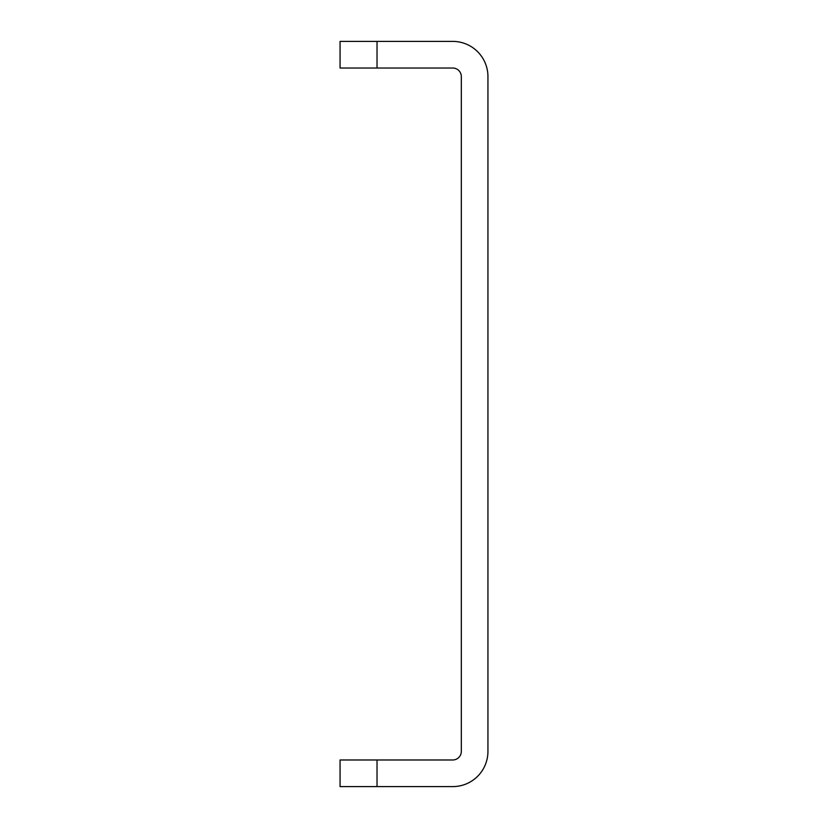 <?xml version="1.0" encoding="UTF-8"?>
<svg xmlns="http://www.w3.org/2000/svg" width="828" height="828" viewBox="0 0 828 828"><rect width="100%" height="100%" fill="white"/><g stroke="black" fill="none" stroke-linecap="round" stroke-linejoin="round"><path stroke-width="1.24" d="M377.03 786.6L340.06 786.6L340.06 759.98L377.03 759.98L377.03 786.6L452.74 786.6A35.19 35.19 0 0 0 487.94 751.41L487.94 76.59A35.19 35.19 0 0 0 452.74 41.4L377.03 41.4L377.03 68.02L340.06 68.02L340.06 41.4L377.03 41.4M377.03 759.98L452.74 759.98A8.58 8.58 0 0 0 461.32 751.41L461.32 76.59A8.58 8.58 0 0 0 452.74 68.02L377.03 68.02"/></g></svg>
